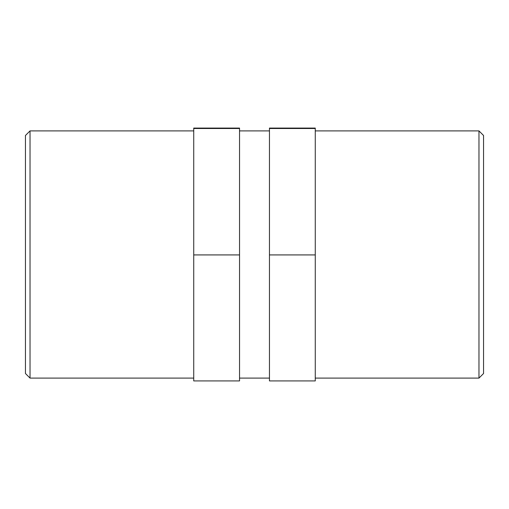 <?xml version="1.0" encoding="UTF-8"?>
<svg xmlns="http://www.w3.org/2000/svg" width="509" height="509" viewBox="0 0 509 509"><rect width="100%" height="100%" fill="white"/><g stroke="black" fill="none" stroke-linecap="round" stroke-linejoin="round"><path stroke-width="0.76" d="M193.732 128.503L193.732 380.923L239.542 380.923L239.542 128.503L193.732 128.503L193.732 128.077L239.542 128.077L239.542 128.503M193.732 254.926L239.542 254.926M269.458 254.926L315.268 254.926L315.268 380.923L269.458 380.923L269.458 128.503L315.268 128.503L315.268 128.077L269.458 128.077L269.458 128.503M315.268 254.926L315.268 128.503M478.969 130.902L478.969 378.098L483.55 373.517L483.55 135.483L478.969 130.902L315.268 130.902M30.031 130.902L25.45 135.483L25.45 373.517L30.031 378.098L30.031 130.902L193.732 130.902M239.542 130.902L269.458 130.902M315.268 378.098L478.969 378.098M30.031 378.098L193.732 378.098M239.542 378.098L269.458 378.098"/></g></svg>
